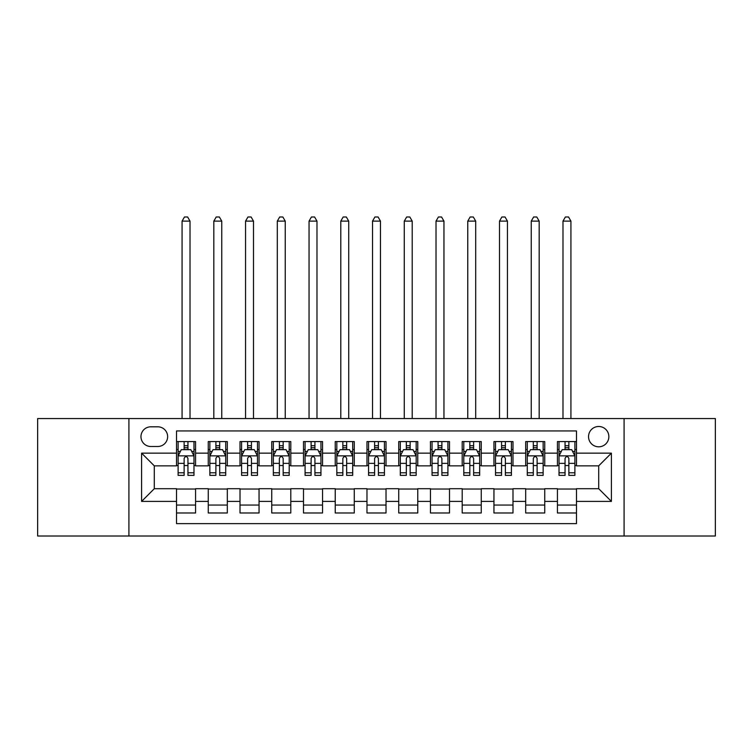 <?xml version="1.0" encoding="UTF-8"?>
<svg xmlns="http://www.w3.org/2000/svg" width="753" height="753" viewBox="0 0 753 753"><rect width="100%" height="100%" fill="white"/><g stroke="black" fill="none" stroke-linecap="round" stroke-linejoin="round"><path stroke-width="1.13" d="M598.701 426.49A10.156 10.156 0 0 0 588.535 436.655A10.156 10.156 0 0 0 598.701 446.811A10.156 10.156 0 0 0 608.857 436.655A10.156 10.156 0 0 0 598.701 426.49M624.086 536.004L715.35 536.004L715.35 418.555L624.086 418.555L624.086 536.004L128.914 536.004L128.914 418.555L37.65 418.555L37.65 536.004L128.914 536.004M576.478 441.569L557.427 441.569L557.427 453.155L544.739 453.155L544.739 465.853L557.427 465.853L557.427 453.155M544.739 453.155L544.739 441.569L525.688 441.569L525.688 453.155L512.991 453.155L512.991 465.853L525.688 465.853L525.688 453.155M512.991 453.155L512.991 441.569L493.949 441.569L493.949 453.155L481.252 453.155L481.252 465.853L493.949 465.853L493.949 453.155M481.252 453.155L481.252 441.569L462.201 441.569L462.201 453.155L449.503 453.155L449.503 465.853L462.201 465.853L462.201 453.155M449.503 453.155L449.503 441.569L430.462 441.569L430.462 453.155L417.764 453.155L417.764 465.853L430.462 465.853L430.462 453.155M417.764 453.155L417.764 441.569L398.723 441.569L398.723 453.155L386.025 453.155L386.025 465.853L398.723 465.853L398.723 453.155M386.025 453.155L386.025 441.569L366.975 441.569L366.975 453.155L354.277 453.155L354.277 465.853L366.975 465.853L366.975 453.155M354.277 453.155L354.277 441.569L335.236 441.569L335.236 453.155L322.538 453.155L322.538 465.853L335.236 465.853L335.236 453.155M322.538 453.155L322.538 441.569L303.497 441.569L303.497 453.155L290.799 453.155L290.799 465.853L303.497 465.853L303.497 453.155M290.799 453.155L290.799 441.569L271.748 441.569L271.748 453.155L259.051 453.155L259.051 465.853L271.748 465.853L271.748 453.155M259.051 453.155L259.051 441.569L240.009 441.569L240.009 453.155L227.312 453.155L227.312 465.853L240.009 465.853L240.009 453.155M227.312 453.155L227.312 441.569L208.261 441.569L208.261 465.853L195.573 465.853L195.573 441.569L176.522 441.569M176.522 512.991L195.573 512.991L195.573 488.706L208.261 488.706L208.261 512.991L227.312 512.991L227.312 488.706L240.009 488.706L240.009 501.404L227.312 501.404M240.009 501.404L240.009 512.991L259.051 512.991L259.051 488.706L271.748 488.706L271.748 501.404L259.051 501.404M271.748 501.404L271.748 512.991L290.799 512.991L290.799 488.706L303.497 488.706L303.497 501.404L290.799 501.404M303.497 501.404L303.497 512.991L322.538 512.991L322.538 488.706L335.236 488.706L335.236 501.404L322.538 501.404M335.236 501.404L335.236 512.991L354.277 512.991L354.277 488.706L366.975 488.706L366.975 501.404L354.277 501.404M366.975 501.404L366.975 512.991L386.025 512.991L386.025 488.706L398.723 488.706L398.723 501.404L386.025 501.404M398.723 501.404L398.723 512.991L417.764 512.991L417.764 488.706L430.462 488.706L430.462 501.404L417.764 501.404M430.462 501.404L430.462 512.991L449.503 512.991L449.503 488.706L462.201 488.706L462.201 501.404L449.503 501.404M462.201 501.404L462.201 512.991L481.252 512.991L481.252 488.706L493.949 488.706L493.949 501.404L481.252 501.404M493.949 501.404L493.949 512.991L512.991 512.991L512.991 488.706L525.688 488.706L525.688 501.404L512.991 501.404M525.688 501.404L525.688 512.991L544.739 512.991L544.739 488.706L557.427 488.706L557.427 501.404L544.739 501.404M150.807 446.491L157.791 446.491A9.836 9.836 0 0 0 167.637 436.655A9.836 9.836 0 0 0 157.791 426.81L150.807 426.81A9.836 9.836 0 0 0 140.971 436.655A9.836 9.836 0 0 0 150.807 446.491M624.086 418.555L128.914 418.555M576.478 453.155L576.478 430.942L176.522 430.942L176.522 465.853L154.299 465.853L154.299 488.706L176.522 488.706L176.522 523.627L576.478 523.627L576.478 488.706L598.701 488.706L598.701 465.853L576.478 465.853L576.478 453.155L611.398 453.155L611.398 501.404L576.478 501.404M176.522 501.404L141.602 501.404L141.602 453.155L176.522 453.155M557.427 501.404L557.427 512.991L576.478 512.991M176.522 449.503L178.113 449.503M184.137 449.503L187.949 449.503M193.982 449.503L195.573 449.503M176.522 465.533L178.113 465.533M184.137 465.533L187.949 465.533M193.982 465.533L195.573 465.533M176.522 489.026L195.573 489.026M176.522 505.056L195.573 505.056M208.261 465.533L209.852 465.533M215.885 465.533L219.697 465.533M225.721 465.533L227.312 465.533M208.261 449.503L209.852 449.503M215.885 449.503L219.697 449.503M225.721 449.503L227.312 449.503M208.261 489.026L227.312 489.026M208.261 505.056L227.312 505.056M240.009 489.026L259.051 489.026M240.009 505.056L259.051 505.056M240.009 449.503L241.591 449.503M247.624 449.503L251.436 449.503M257.47 449.503L259.051 449.503M240.009 465.533L241.591 465.533M247.624 465.533L251.436 465.533M257.47 465.533L259.051 465.533M271.748 489.026L290.799 489.026M271.748 505.056L290.799 505.056M271.748 449.503L273.339 449.503M279.372 449.503L283.175 449.503M289.208 449.503L290.799 449.503M271.748 465.533L273.339 465.533M279.372 465.533L283.175 465.533M289.208 465.533L290.799 465.533M303.497 489.026L322.538 489.026M303.497 505.056L322.538 505.056M303.497 449.503L305.078 449.503M311.111 449.503L314.923 449.503M320.947 449.503L322.538 449.503M303.497 465.533L305.078 465.533M311.111 465.533L314.923 465.533M320.947 465.533L322.538 465.533M335.236 489.026L354.277 489.026M335.236 505.056L354.277 505.056M335.236 449.503L336.826 449.503M342.85 449.503L346.662 449.503M352.696 449.503L354.277 449.503M335.236 465.533L336.826 465.533M342.85 465.533L346.662 465.533M352.696 465.533L354.277 465.533M366.975 489.026L386.025 489.026M366.975 505.056L386.025 505.056M366.975 449.503L368.565 449.503M374.599 449.503L378.401 449.503M384.435 449.503L386.025 449.503M366.975 465.533L368.565 465.533M374.599 465.533L378.401 465.533M384.435 465.533L386.025 465.533M398.723 489.026L417.764 489.026M398.723 505.056L417.764 505.056M398.723 449.503L400.304 449.503M406.338 449.503L410.15 449.503M416.174 449.503L417.764 449.503M398.723 465.533L400.304 465.533M406.338 465.533L410.15 465.533M416.174 465.533L417.764 465.533M430.462 489.026L449.503 489.026M430.462 505.056L449.503 505.056M430.462 449.503L432.053 449.503M438.077 449.503L441.889 449.503M447.922 449.503L449.503 449.503M430.462 465.533L432.053 465.533M438.077 465.533L441.889 465.533M447.922 465.533L449.503 465.533M462.201 489.026L481.252 489.026M462.201 505.056L481.252 505.056M462.201 449.503L463.792 449.503M469.825 449.503L473.628 449.503M479.661 449.503L481.252 449.503M462.201 465.533L463.792 465.533M469.825 465.533L473.628 465.533M479.661 465.533L481.252 465.533M493.949 489.026L512.991 489.026M493.949 505.056L512.991 505.056M493.949 449.503L495.53 449.503M501.564 449.503L505.376 449.503M511.409 449.503L512.991 449.503M493.949 465.533L495.53 465.533M501.564 465.533L505.376 465.533M511.409 465.533L512.991 465.533M525.688 489.026L544.739 489.026M525.688 505.056L544.739 505.056M525.688 449.503L527.279 449.503M533.303 449.503L537.115 449.503M543.148 449.503L544.739 449.503M525.688 465.533L527.279 465.533M533.303 465.533L537.115 465.533M543.148 465.533L544.739 465.533M557.427 489.026L576.478 489.026M557.427 505.056L576.478 505.056M557.427 449.503L559.018 449.503M565.051 449.503L568.863 449.503M574.887 449.503L576.478 449.503M557.427 465.533L559.018 465.533M565.051 465.533L568.863 465.533M574.887 465.533L576.478 465.533M154.299 465.853L141.602 453.155M154.299 488.706L141.602 501.404M611.398 453.155L598.701 465.853M611.398 501.404L598.701 488.706M187.949 445.701L184.137 445.701M193.982 472.79L187.949 472.79L187.949 475.378L193.982 475.378L193.982 456.017L190.81 449.663L181.285 449.663L178.113 456.017L178.113 475.378L184.137 475.378L184.137 472.79L178.113 472.79M178.113 456.017L178.113 441.569M193.982 456.017L193.982 441.569M184.137 449.663L184.137 441.569M187.949 441.569L187.949 449.663M187.949 472.79L187.949 458.398C186.678 455.951 185.417 455.951 184.137 458.398L184.137 472.79M190.01 418.555L190.01 221.118L182.075 221.118L182.075 418.555M182.075 221.118L184.457 216.996L187.629 216.996L190.01 221.118M219.697 445.701L215.885 445.701M225.721 472.79L219.697 472.79L219.697 475.378L225.721 475.378L225.721 456.017L222.549 449.663L213.024 449.663L209.852 456.017L209.852 475.378L215.885 475.378L215.885 472.79L209.852 472.79M209.852 456.017L209.852 441.569M225.721 456.017L225.721 441.569M215.885 449.663L215.885 441.569M219.697 441.569L219.697 449.663M219.697 472.79L219.697 458.398C218.426 455.951 217.156 455.951 215.885 458.398L215.885 472.79M221.758 418.555L221.758 221.118L213.824 221.118L213.824 418.555M213.824 221.118L216.205 216.996L219.377 216.996L221.758 221.118M251.436 445.701L247.624 445.701M257.47 472.79L251.436 472.79L251.436 475.378L257.47 475.378L257.47 456.017L254.288 449.663L244.772 449.663L241.591 456.017L241.591 475.378L247.624 475.378L247.624 472.79L241.591 472.79M241.591 456.017L241.591 441.569M257.47 456.017L257.47 441.569M247.624 449.663L247.624 441.569M251.436 441.569L251.436 449.663M251.436 472.79L251.436 458.398C250.165 455.951 248.895 455.951 247.624 458.398L247.624 472.79M253.497 418.555L253.497 221.118L245.563 221.118L245.563 418.555M245.563 221.118L247.944 216.996L251.116 216.996L253.497 221.118M283.175 445.701L279.372 445.701M289.208 472.79L283.175 472.79L283.175 475.378L289.208 475.378L289.208 456.017L286.036 449.663L276.511 449.663L273.339 456.017L273.339 475.378L279.372 475.378L279.372 472.79L273.339 472.79M273.339 456.017L273.339 441.569M289.208 456.017L289.208 441.569M279.372 449.663L279.372 441.569M283.175 441.569L283.175 449.663M283.175 472.79L283.175 458.398C281.914 455.951 280.643 455.951 279.372 458.398L279.372 472.79M285.236 418.555L285.236 221.118L277.302 221.118L277.302 418.555M277.302 221.118L279.683 216.996L282.864 216.996L285.236 221.118M314.923 445.701L311.111 445.701M320.947 472.79L314.923 472.79L314.923 475.378L320.947 475.378L320.947 456.017L317.775 449.663L308.25 449.663L305.078 456.017L305.078 475.378L311.111 475.378L311.111 472.79L305.078 472.79M305.078 456.017L305.078 441.569M320.947 456.017L320.947 441.569M311.111 449.663L311.111 441.569M314.923 441.569L314.923 449.663M314.923 472.79L314.923 458.398C313.653 455.951 312.382 455.951 311.111 458.398L311.111 472.79M316.985 418.555L316.985 221.118L309.05 221.118L309.05 418.555M309.05 221.118L311.431 216.996L314.603 216.996L316.985 221.118M346.662 445.701L342.85 445.701M352.696 472.79L346.662 472.79L346.662 475.378L352.696 475.378L352.696 456.017L349.514 449.663L339.998 449.663L336.826 456.017L336.826 475.378L342.85 475.378L342.85 472.79L336.826 472.79M336.826 456.017L336.826 441.569M352.696 456.017L352.696 441.569M342.85 449.663L342.85 441.569M346.662 441.569L346.662 449.663M346.662 472.79L346.662 458.398C345.392 455.951 344.121 455.951 342.85 458.398L342.85 472.79M348.724 418.555L348.724 221.118L340.789 221.118L340.789 418.555M340.789 221.118L343.17 216.996L346.342 216.996L348.724 221.118M378.401 445.701L374.599 445.701M384.435 472.79L378.401 472.79L378.401 475.378L384.435 475.378L384.435 456.017L381.263 449.663L371.737 449.663L368.565 456.017L368.565 475.378L374.599 475.378L374.599 472.79L368.565 472.79M368.565 456.017L368.565 441.569M384.435 456.017L384.435 441.569M374.599 449.663L374.599 441.569M378.401 441.569L378.401 449.663M378.401 472.79L378.401 458.398C377.14 455.951 375.869 455.951 374.599 458.398L374.599 472.79M380.472 418.555L380.472 221.118L372.528 221.118L372.528 418.555M372.528 221.118L374.909 216.996L378.091 216.996L380.472 221.118M410.15 445.701L406.338 445.701M416.174 472.79L410.15 472.79L410.15 475.378L416.174 475.378L416.174 456.017L413.002 449.663L403.486 449.663L400.304 456.017L400.304 475.378L406.338 475.378L406.338 472.79L400.304 472.79M400.304 456.017L400.304 441.569M416.174 456.017L416.174 441.569M406.338 449.663L406.338 441.569M410.15 441.569L410.15 449.663M410.15 472.79L410.15 458.398C408.879 455.951 407.608 455.951 406.338 458.398L406.338 472.79M412.211 418.555L412.211 221.118L404.276 221.118L404.276 418.555M404.276 221.118L406.658 216.996L409.83 216.996L412.211 221.118M441.889 445.701L438.077 445.701M447.922 472.79L441.889 472.79L441.889 475.378L447.922 475.378L447.922 456.017L444.75 449.663L435.225 449.663L432.053 456.017L432.053 475.378L438.077 475.378L438.077 472.79L432.053 472.79M432.053 456.017L432.053 441.569M447.922 456.017L447.922 441.569M438.077 449.663L438.077 441.569M441.889 441.569L441.889 449.663M441.889 472.79L441.889 458.398C440.618 455.951 439.347 455.951 438.077 458.398L438.077 472.79M443.95 418.555L443.95 221.118L436.015 221.118L436.015 418.555M436.015 221.118L438.397 216.996L441.569 216.996L443.95 221.118M473.628 445.701L469.825 445.701M479.661 472.79L473.628 472.79L473.628 475.378L479.661 475.378L479.661 456.017L476.489 449.663L466.964 449.663L463.792 456.017L463.792 475.378L469.825 475.378L469.825 472.79L463.792 472.79M463.792 456.017L463.792 441.569M479.661 456.017L479.661 441.569M469.825 449.663L469.825 441.569M473.628 441.569L473.628 449.663M473.628 472.79L473.628 458.398C472.366 455.951 471.096 455.951 469.825 458.398L469.825 472.79M475.698 418.555L475.698 221.118L467.764 221.118L467.764 418.555M467.764 221.118L470.136 216.996L473.317 216.996L475.698 221.118M505.376 445.701L501.564 445.701M511.409 472.79L505.376 472.79L505.376 475.378L511.409 475.378L511.409 456.017L508.228 449.663L498.712 449.663L495.53 456.017L495.53 475.378L501.564 475.378L501.564 472.79L495.53 472.79M495.53 456.017L495.53 441.569M511.409 456.017L511.409 441.569M501.564 449.663L501.564 441.569M505.376 441.569L505.376 449.663M505.376 472.79L505.376 458.398C504.105 455.951 502.835 455.951 501.564 458.398L501.564 472.79M507.437 418.555L507.437 221.118L499.503 221.118L499.503 418.555M499.503 221.118L501.884 216.996L505.056 216.996L507.437 221.118M537.115 445.701L533.303 445.701M543.148 472.79L537.115 472.79L537.115 475.378L543.148 475.378L543.148 456.017L539.976 449.663L530.451 449.663L527.279 456.017L527.279 475.378L533.303 475.378L533.303 472.79L527.279 472.79M527.279 456.017L527.279 441.569M543.148 456.017L543.148 441.569M533.303 449.663L533.303 441.569M537.115 441.569L537.115 449.663M537.115 472.79L537.115 458.398C535.844 455.951 534.583 455.951 533.303 458.398L533.303 472.79M539.176 418.555L539.176 221.118L531.241 221.118L531.241 418.555M531.241 221.118L533.623 216.996L536.795 216.996L539.176 221.118M568.863 445.701L565.051 445.701M574.887 472.79L568.863 472.79L568.863 475.378L574.887 475.378L574.887 456.017L571.715 449.663L562.19 449.663L559.018 456.017L559.018 475.378L565.051 475.378L565.051 472.79L559.018 472.79M559.018 456.017L559.018 441.569M574.887 456.017L574.887 441.569M565.051 449.663L565.051 441.569M568.863 441.569L568.863 449.663M568.863 472.79L568.863 458.398C567.593 455.951 566.322 455.951 565.051 458.398L565.051 472.79M570.925 418.555L570.925 221.118L562.99 221.118L562.99 418.555M562.99 221.118L565.371 216.996L568.543 216.996L570.925 221.118M208.261 501.404L195.573 501.404M208.261 453.155L195.573 453.155M193.898 455.857L178.188 455.857M178.113 451.414L180.409 451.414M191.676 451.414L193.982 451.414M184.137 463.368L178.113 463.368M193.982 463.368L187.949 463.368M187.949 447.715L184.137 447.715M225.646 455.857L209.936 455.857M209.852 451.414L212.158 451.414M223.425 451.414L225.721 451.414M215.885 463.368L209.852 463.368M225.721 463.368L219.697 463.368M219.697 447.715L215.885 447.715M257.385 455.857L241.675 455.857M241.591 451.414L243.897 451.414M255.163 451.414L257.47 451.414M247.624 463.368L241.591 463.368M257.47 463.368L251.436 463.368M251.436 447.715L247.624 447.715M289.133 455.857L273.414 455.857M273.339 451.414L275.636 451.414M286.912 451.414L289.208 451.414M279.372 463.368L273.339 463.368M289.208 463.368L283.175 463.368M283.175 447.715L279.372 447.715M320.872 455.857L305.163 455.857M305.078 451.414L307.384 451.414M318.651 451.414L320.947 451.414M311.111 463.368L305.078 463.368M320.947 463.368L314.923 463.368M314.923 447.715L311.111 447.715M352.611 455.857L336.902 455.857M336.826 451.414L339.123 451.414M350.39 451.414L352.696 451.414M342.85 463.368L336.826 463.368M352.696 463.368L346.662 463.368M346.662 447.715L342.85 447.715M384.359 455.857L368.641 455.857M368.565 451.414L370.862 451.414M382.138 451.414L384.435 451.414M374.599 463.368L368.565 463.368M384.435 463.368L378.401 463.368M378.401 447.715L374.599 447.715M416.098 455.857L400.389 455.857M400.304 451.414L402.61 451.414M413.877 451.414L416.174 451.414M406.338 463.368L400.304 463.368M416.174 463.368L410.15 463.368M410.15 447.715L406.338 447.715M447.837 455.857L432.128 455.857M432.053 451.414L434.349 451.414M445.616 451.414L447.922 451.414M438.077 463.368L432.053 463.368M447.922 463.368L441.889 463.368M441.889 447.715L438.077 447.715M479.586 455.857L463.867 455.857M463.792 451.414L466.088 451.414M477.364 451.414L479.661 451.414M469.825 463.368L463.792 463.368M479.661 463.368L473.628 463.368M473.628 447.715L469.825 447.715M511.325 455.857L495.615 455.857M495.53 451.414L497.837 451.414M509.103 451.414L511.409 451.414M501.564 463.368L495.53 463.368M511.409 463.368L505.376 463.368M505.376 447.715L501.564 447.715M543.064 455.857L527.354 455.857M527.279 451.414L529.575 451.414M540.842 451.414L543.148 451.414M533.303 463.368L527.279 463.368M543.148 463.368L537.115 463.368M537.115 447.715L533.303 447.715M574.812 455.857L559.102 455.857M559.018 451.414L561.324 451.414M572.591 451.414L574.887 451.414M565.051 463.368L559.018 463.368M574.887 463.368L568.863 463.368M568.863 447.715L565.051 447.715"/></g></svg>
